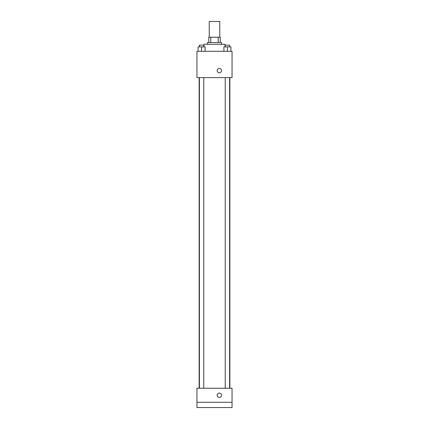 <?xml version="1.0" encoding="UTF-8"?>
<svg xmlns="http://www.w3.org/2000/svg" width="429" height="429" viewBox="0 0 429 429"><rect width="100%" height="100%" fill="white"/><g stroke="black" fill="none" stroke-linecap="round" stroke-linejoin="round"><path stroke-width="0.64" d="M219.766 37.243L219.766 21.45L209.234 21.45L209.234 37.243M210.805 42.509L210.805 37.243L208.794 37.243L208.794 42.509L208.794 37.243M210.805 37.243L220.206 37.243L220.206 42.509M218.195 42.509L218.195 37.243M207.48 44.267L207.48 42.509L221.52 42.509L221.52 44.267M225.032 46.895L225.032 44.267L203.968 44.267L203.968 46.895M196.949 51.287L232.051 51.287L232.051 77.611L196.949 77.611L196.949 51.287M219.326 72.785A2.193 2.193 0 0 1 217.428 69.493A2.193 2.193 0 0 1 221.225 69.493A2.193 2.193 0 0 1 219.326 72.785M196.949 388.245L232.051 388.245L232.051 407.55L196.949 407.55L196.949 388.245M219.326 397.458A2.193 2.193 0 0 1 217.428 394.171A2.193 2.193 0 0 1 221.225 394.171A2.193 2.193 0 0 1 219.326 397.458M196.949 402.284L232.051 402.284M223.906 51.287L223.906 46.895L230.925 46.895L230.925 51.287L230.925 46.895M227.418 51.287L227.418 46.895M229.612 46.895L229.612 45.142L225.225 45.142L225.225 46.895M198.075 51.287L198.075 46.895L205.094 46.895L205.094 51.287L205.094 46.895M201.582 51.287L201.582 46.895M203.775 46.895L203.775 45.142L199.388 45.142L199.388 46.895M229.874 388.245L229.874 77.611M199.126 388.245L199.126 77.611M225.225 77.611L225.225 388.245M229.612 77.611L229.612 388.245M203.775 388.245L203.775 77.611M199.388 388.245L199.388 77.611"/></g></svg>
